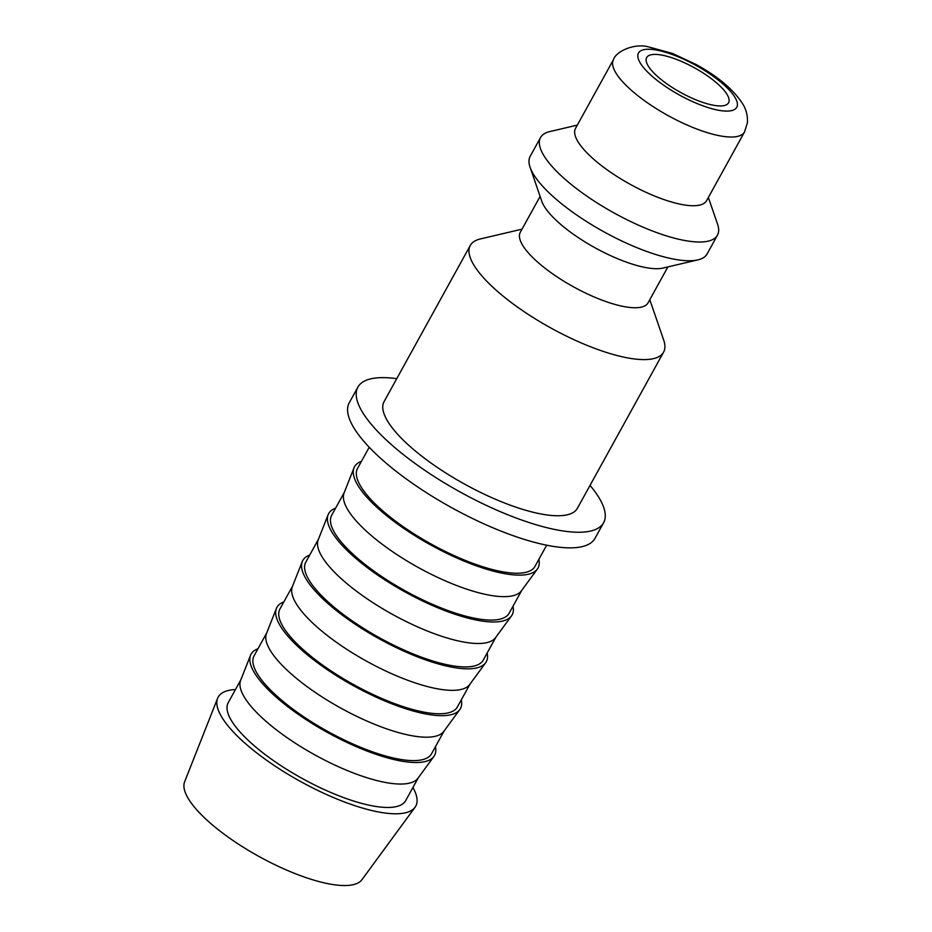 <?xml version="1.0" encoding="UTF-8"?>
<svg xmlns="http://www.w3.org/2000/svg" width="932" height="932" viewBox="0 0 932 932"><rect width="100%" height="100%" fill="white"/><g stroke="black" fill="none" stroke-linecap="round" stroke-linejoin="round"><path stroke-width="1.4" d="M649.79 299.685L663.712 340.145A110.395 33.342 -151.1 0 1 663.584 352.145A110.395 33.342 -151.1 0 1 595.688 348.731A110.395 33.342 -151.1 0 1 470.299 245.442A110.395 33.342 -151.1 0 1 480.376 238.941L522.025 229.155M470.299 245.442L384.089 401.599A110.395 33.342 28.9 0 0 509.489 504.888A110.395 33.342 28.9 0 0 577.386 508.301L663.584 352.145M667.883 266.925L648.066 302.83A72.976 22.042 -151.1 0 1 603.179 300.57A72.976 22.042 -151.1 0 1 520.301 232.289L540.117 196.396M708.367 197.456L717.57 224.204A101.04 30.511 -151.1 0 1 717.454 235.19L707.108 253.923A101.04 30.511 -151.1 0 1 697.882 259.877L662.943 268.078A72.976 22.042 -151.1 0 1 624.731 261.531A72.976 22.042 -151.1 0 1 541.76 201.184L530.087 167.247A101.04 30.511 -151.1 0 1 530.203 156.273L540.548 137.528A101.04 30.511 -151.1 0 1 549.775 131.587L577.327 125.109M697.882 259.877A101.04 30.511 -151.1 0 1 644.967 250.813A101.04 30.511 -151.1 0 1 530.087 167.247M717.454 235.19A101.04 30.511 -151.1 0 1 655.312 232.068A101.04 30.511 -151.1 0 1 540.548 137.528M706.596 200.671A74.84 22.601 -151.1 0 1 660.567 198.365A74.84 22.601 -151.1 0 1 575.545 128.325L613.477 59.625A74.84 22.601 -151.1 0 0 615.493 72.265A74.84 22.601 -151.1 0 0 698.487 129.653A74.84 22.601 -151.1 0 0 744.528 131.96L706.596 200.671M396.741 378.683A140.324 42.383 28.9 0 0 357.888 387.13A140.324 42.383 28.9 0 0 517.283 518.437A140.324 42.383 28.9 0 0 603.587 522.759A140.324 42.383 28.9 0 0 590.026 485.386M603.587 522.759L594.966 538.381A140.324 42.383 -151.1 0 1 508.662 534.048A140.324 42.383 -151.1 0 1 349.267 402.74L357.888 387.13M412.923 787.505A112.83 34.076 -151.1 0 1 415.02 807.287A112.83 34.076 -151.1 0 1 346.343 802.685A112.83 34.076 -151.1 0 1 217.599 698.313A112.83 34.076 -151.1 0 1 235.47 689.54M415.02 807.287L361.942 879.703A101.343 30.616 -151.1 0 1 300.244 875.567A101.343 30.616 -151.1 0 1 184.618 781.82L217.599 698.313M435.43 746.73A104.792 31.653 -151.1 0 1 433.893 756.481L417.967 778.197A101.343 30.616 -151.1 0 1 356.28 774.073A101.343 30.616 -151.1 0 1 240.642 680.313L250.545 655.266A104.792 31.653 -151.1 0 1 257.978 648.765M418.328 777.719L405.676 800.623A101.343 30.616 -151.1 0 1 343.349 797.489A101.343 30.616 -151.1 0 1 228.224 702.658L240.864 679.754M433.893 756.481A104.792 31.653 -151.1 0 1 370.109 752.206A104.792 31.653 -151.1 0 1 250.545 655.266M461.293 699.874A104.792 31.653 -151.1 0 1 459.756 709.636L443.83 731.352A101.343 30.616 -151.1 0 1 382.132 727.228A101.343 30.616 -151.1 0 1 266.505 633.469L276.408 608.421A104.792 31.653 -151.1 0 1 283.841 601.921M444.18 730.874L431.539 753.767A101.343 30.616 -151.1 0 1 369.212 750.644A101.343 30.616 -151.1 0 1 254.087 655.813L266.727 632.91M459.756 709.636A104.792 31.653 -151.1 0 1 395.96 705.361A104.792 31.653 -151.1 0 1 276.408 608.421M487.156 653.029A104.792 31.653 -151.1 0 1 485.619 662.78L469.693 684.507A101.343 30.616 -151.1 0 1 407.995 680.372A101.343 30.616 -151.1 0 1 292.368 586.624L302.259 561.565A104.792 31.653 -151.1 0 1 309.704 555.076M470.043 684.03L457.402 706.922A101.343 30.616 -151.1 0 1 395.063 703.8A101.343 30.616 -151.1 0 1 279.95 608.969L292.59 586.065M485.619 662.78A104.792 31.653 -151.1 0 1 421.823 658.516A104.792 31.653 -151.1 0 1 302.259 561.565M513.008 606.184A104.792 31.653 -151.1 0 1 511.47 615.936L495.544 637.663A101.343 30.616 -151.1 0 1 433.858 633.527A101.343 30.616 -151.1 0 1 318.231 539.779L328.122 514.72A104.792 31.653 -151.1 0 1 335.555 508.22M495.906 637.173L483.265 660.077A101.343 30.616 -151.1 0 1 420.926 656.955A101.343 30.616 -151.1 0 1 305.812 562.124L318.453 539.22M511.47 615.936A104.792 31.653 -151.1 0 1 447.686 611.672A104.792 31.653 -151.1 0 1 328.122 514.72M538.871 559.34A104.792 31.653 -151.1 0 1 537.333 569.091L521.407 590.818A101.343 30.616 -151.1 0 1 459.721 586.682A101.343 30.616 -151.1 0 1 344.094 492.935L353.985 467.876A104.792 31.653 -151.1 0 1 361.418 461.375M521.769 590.329L509.128 613.233A101.343 30.616 -151.1 0 1 446.789 610.111A101.343 30.616 -151.1 0 1 331.664 515.268L344.316 492.376M537.333 569.091A104.792 31.653 -151.1 0 1 473.549 564.815A104.792 31.653 -151.1 0 1 353.985 467.876M546.676 545.208L534.98 566.388A101.343 30.616 -151.1 0 1 472.652 563.266A101.343 30.616 -151.1 0 1 357.527 468.423L369.223 447.243M675.444 59.007A46.775 14.131 -151.1 0 1 728.568 102.776A46.775 14.131 -151.1 0 1 699.804 101.343A46.775 14.131 -151.1 0 1 646.668 57.574A46.775 14.131 -151.1 0 1 675.444 59.007M639.993 62.537A56.13 16.951 -151.1 0 1 673.009 54.778A56.13 16.951 -151.1 0 1 735.243 97.813A56.13 16.951 -151.1 0 1 702.239 105.572A56.13 16.951 -151.1 0 1 639.993 62.537M744.528 131.96L747.382 122.861C747.86 116.069 746.346 109.813 742.839 104.104C733.67 89.775 718.129 76.587 696.239 64.564L672.461 53.439L648.008 46.763C633.9 43.14 615.772 51.586 613.477 59.625"/></g></svg>
